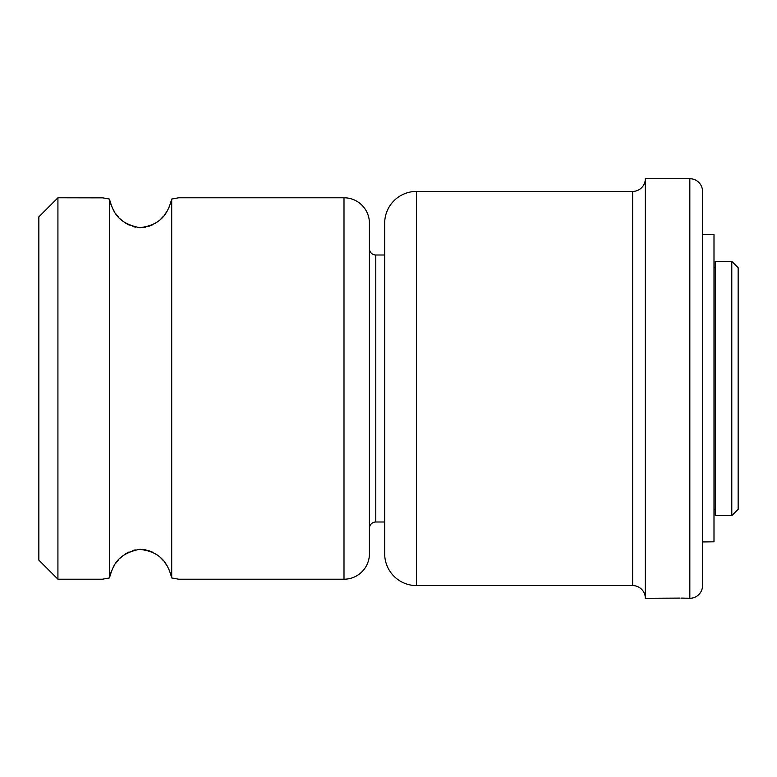 <?xml version="1.0" encoding="UTF-8"?>
<svg xmlns="http://www.w3.org/2000/svg" width="777" height="777" viewBox="0 0 777 777"><rect width="100%" height="100%" fill="white"/><g stroke="black" fill="none" stroke-linecap="round" stroke-linejoin="round"><path stroke-width="1.17" d="M57.925 197.785L57.925 579.215L38.85 560.149L38.85 216.851L57.925 197.785L102.836 197.863M171.513 577.02L170.464 573.271M169.648 571.085L168.696 568.939M168.463 568.473L167.813 567.22M166.773 565.433L165.686 563.762M165.122 562.966L164.297 561.878M162.966 560.275L161.043 558.236M158.236 555.769L155.555 553.865M152.243 552.029L148.533 550.563M146.018 549.902L142.23 549.378M140.559 549.329L139.054 549.368M135.276 549.873L132.78 550.514M129.069 551.942L125.757 553.748M123.057 555.652L120.202 558.129M118.25 560.178L116.909 561.781M116.045 562.917L115.472 563.733M114.384 565.384L113.364 567.132M112.714 568.375L112.432 568.958M111.49 571.076L110.693 573.193M109.499 577.573L109.421 577.942C112.733 567.55 115.52 554.292 139.365 549.358C163.287 551.641 168.726 567.006 171.707 577.942L178.71 579.215L343.997 579.215A25.427 25.427 0 0 0 369.425 553.787L369.425 223.213A25.427 25.427 0 0 0 343.997 197.785L178.71 197.785L171.707 199.058L171.707 577.942M171.707 199.058C168.531 210.188 163.636 224.883 139.802 227.661C115.792 223.164 112.568 209.256 109.421 199.058L109.44 199.145M110.412 202.943L111.441 205.818M112.422 208.032L114.394 211.626M115.452 213.248L116.094 214.141M116.89 215.19L118.298 216.88M120.231 218.9L122.883 221.212M125.825 223.29L129.196 225.116M132.877 226.515L135.48 227.175M139.2 227.632L140.559 227.671M142.104 227.622L145.814 227.137M148.446 226.457L152.127 225.029M155.478 223.184L158.411 221.095M161.014 218.784L162.917 216.793M164.316 215.103L165.083 214.083M165.695 213.219L166.764 211.587M167.861 209.683L168.318 208.819M168.706 208.032L169.697 205.808M170.726 202.914L171.639 199.398M57.925 579.215L102.418 579.215L109.421 577.942L109.421 199.058L102.418 197.785M384.683 521.998L375.786 521.998A6.362 6.362 180 0 0 369.425 528.36M375.786 521.998L375.786 255.002A6.362 6.362 0 0 1 369.425 248.64M375.786 255.002L384.683 255.002M731.788 261.354L738.15 267.715L738.15 509.285L731.788 515.646L715.267 515.646L715.267 261.354L731.788 261.354L731.788 515.646M715.267 267.715L713.995 267.715M715.267 509.285L713.995 509.285M702.554 541.822L713.995 541.822L713.995 234.654L702.554 234.654M713.995 541.822L702.554 541.967M679.632 598.105L645.337 598.29L645.337 178.71L689.83 178.71A12.714 12.714 0 0 1 702.554 191.424L702.554 585.576A12.714 12.714 0 0 1 689.83 598.29L688.956 598.251M688.131 598.222L686.518 598.173M684.139 598.125L682.274 598.105M677.748 598.125L675.378 598.173M673.756 598.222L672.931 598.251M680.934 598.105L689.83 598.29L689.83 178.71M632.624 191.424L632.624 585.576L416.472 585.576A31.789 31.789 0 0 1 384.683 553.787L384.683 223.213A31.789 31.789 0 0 1 416.472 191.424L632.624 191.424A12.714 12.714 0 0 0 645.337 178.71M632.624 585.576A12.714 12.714 0 0 1 645.337 598.29M384.683 542.346L384.683 234.654M343.997 579.215L343.997 197.785M416.472 585.576L416.472 191.424"/></g></svg>
